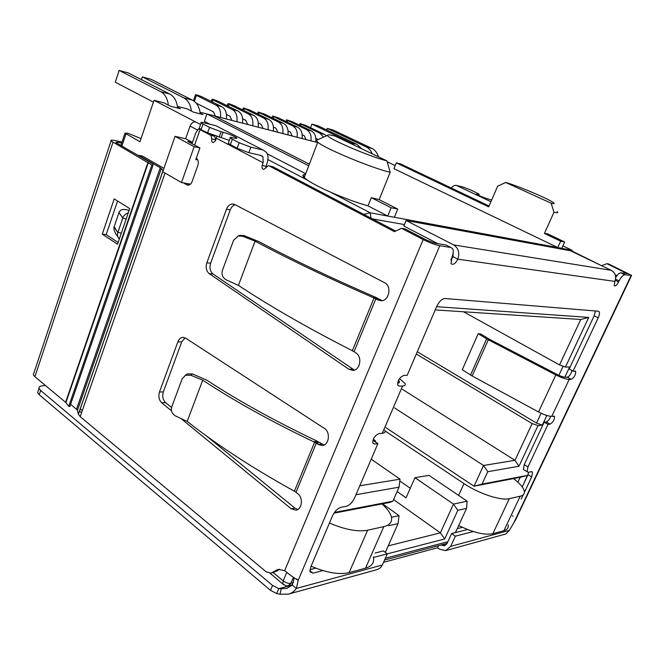 <?xml version="1.0" encoding="UTF-8"?>
<svg xmlns="http://www.w3.org/2000/svg" width="665" height="665" viewBox="0 0 665 665"><rect width="100%" height="100%" fill="white"/><g stroke="black" fill="none" stroke-linecap="round" stroke-linejoin="round"><path stroke-width="1" d="M435.218 309.915L580.736 319.483L588.708 317.404L436.597 306.698M175.061 136.342L162.75 171.745L181.495 182.534L194.163 146.674L175.061 136.342L185.626 138.736L190.057 126.092L197.264 129.883M200.564 124.513L195.618 121.944C193.224 121.687 191.37 123.067 190.057 126.092M192.426 142.393L185.626 138.736M355.975 494.71L399.042 487.187L392.882 501.211L334.47 512.416M580.736 319.483L559.523 364.927L565.441 367.055L588.708 317.404M565.441 367.055L569.639 366.98L564.826 377.238M541.119 413.256L536.514 423.098L542.332 425.118L546.863 415.484M542.332 425.118L538.01 425.608L532.141 423.572L514.993 460.313L518.958 466.256L538.01 425.608M528.924 472.167L522.225 486.955L527.678 475.367L482.05 484.112L487.769 471.701L518.958 466.256M77.431 410.455L76.517 409.241L160.257 167.713L161.354 168.528L77.431 410.455L78.345 414.162L80.199 416.647L266.125 571.775L270.938 573.197L278.012 569.356L284.653 570.67C290.264 575.258 294.786 578.467 298.219 580.296L296.357 588.442L382.35 565.001L387.296 553.862L444.719 538.949L457.828 510.304L466.589 508.351L455.442 532.59M388.834 525.691L398.069 523.629L385.318 552.374M177.538 107.273L180.473 108.794L170.365 106.192L163.914 102.851L154.047 100.307L139.983 141.728L125.012 133.175L127.68 133.191L141.047 138.586M399.042 487.187L400.039 479.174L371.211 459.183M385.941 427.678L474.02 486.198L483.538 465.467L394.453 407.853M397.121 491.56L406.041 497.827L414.952 477.686L453.488 504.095L467.138 501.194L429.008 475.359L414.952 477.686M399.815 480.978L410.28 488.251M505.649 182.468L551.11 203.182C554.884 204.113 555.175 203.615 551.975 201.678C544.319 196.981 515.333 184.978 505.649 182.468L497.603 186.25L488.709 206.882L396.323 162.858L393.963 168.702L557.777 247.555L572.108 250.364M333.946 513.172L389.84 502.408L392.882 501.211M400.039 479.174L359.807 485.774M373.273 439.291L375.284 440.654L375.733 442.192M563.13 366.224L558.874 375.318M402.4 389.324L514.993 460.313L483.538 465.467L487.769 471.701M527.678 475.367L520.196 477.304L474.02 486.198L482.05 484.112M517.877 482.233L520.196 477.304M462.441 527.345L457.262 528.642M466.589 508.351L467.138 501.194M444.719 538.949L440.38 532.848L453.488 504.095L457.828 510.304M393.589 499.598L440.38 532.848L388.21 545.865M398.069 523.629L399.033 515.674L382.541 503.812M391.469 517.287L399.033 515.674M192.426 142.418L187.721 141.362L199.932 147.946L194.163 146.674M197.821 159.974L195.809 159.558L199.932 147.946M190.514 184.163L181.495 182.534M305.459 174.38C302.542 174.446 302.126 175.527 304.221 177.613L307.405 180.124C312.484 183.557 320.197 187.572 330.555 192.168C344.071 198.062 356.556 202.634 368.011 205.867L387.728 216.05L370.181 212.792L363.822 214.363M387.205 161.77L395.209 165.61M200.024 112.177L206.94 113.964M214.23 115.843L317.637 142.559M200.148 113.1L203.049 114.58L193.399 112.102L186.981 108.811L177.414 106.342M195.618 121.944L154.047 100.307M309.366 164.172L214.13 115.801L206.948 113.939L204.33 121.346L209.965 124.255M267.272 153.848L305.717 173.698M551.11 203.182L553.97 212.21L544.452 233.448L560.662 241.179L557.777 247.555L394.362 217.272L397.72 209.059L379.15 199.625L390.172 172.285L386.947 160.872L335.31 136.175C330.181 134.796 327.596 134.521 327.546 135.352L316.307 140.365L317.787 142.185C324.686 148.486 371.851 168.129 390.172 172.285M532.141 423.572L416.298 354.021M463.547 311.777L559.523 364.927M417.279 351.743L536.514 423.098M561.775 248.294L564.652 241.96L547.511 233.806L544.452 233.448M206.948 113.939L308.743 165.801M396.323 162.858L400.912 164.047L489.083 206M394.362 217.272L387.728 216.05L391.103 207.754L371.303 197.671L379.15 199.625M368.011 205.867L371.303 197.671M560.662 241.179L564.652 241.96M391.103 207.754L397.72 209.059M386.947 160.872C369.865 156.74 326.05 137.863 327.546 135.352M317.762 139.717L316.307 140.365M553.97 212.21C557.536 213.058 558.575 212.842 557.087 211.561M304.645 176.499L302.891 175.593M305.285 174.82L304.553 174.438M194.363 101.354L196.449 95.386L195.477 94.812C196.025 94.513 198.32 95.245 202.343 97.015L221.794 106.691L215.925 105.103C219.65 107.389 221.162 111.504 220.456 117.456M196.449 95.386L215.925 105.103M226.324 118.969C227.023 113.058 225.51 108.96 221.794 106.691M215.394 116.151L213.515 111.895L196.192 103.142M212.26 101.945L212.975 99.933L211.977 99.343C212.509 99.06 214.737 99.775 218.669 101.504L238.02 111.08L232.359 109.55C236.067 111.803 237.571 115.851 236.881 121.695M212.975 99.933L232.359 109.55M242.534 123.158C243.232 117.348 241.728 113.324 238.02 111.08M231.844 120.398L229.965 116.209L226.441 114.438M228.245 106.242L228.935 104.322L227.912 103.723C228.419 103.449 230.597 104.156 234.437 105.835L253.689 115.311L248.22 113.84C251.91 116.067 253.415 120.049 252.725 125.793M228.935 104.322L248.22 113.84M258.186 127.198C258.876 121.496 257.38 117.53 253.689 115.311M247.713 124.496L245.851 120.373L242.659 118.777M243.698 110.39L244.354 108.561L243.315 107.954L249.674 110.024L268.835 119.409L263.548 117.979C267.222 120.182 268.71 124.097 268.028 129.742M244.354 108.561L263.548 117.979M273.307 131.105C273.988 125.494 272.492 121.595 268.835 119.409M263.041 128.453L261.187 124.397L258.319 122.975M258.627 114.413L259.267 112.668L258.211 112.053L264.421 114.081L283.465 123.358L278.361 121.978C282.01 124.156 283.49 128.013 282.816 133.565M259.267 112.668L278.361 121.978M287.92 134.879C288.593 129.367 287.105 125.527 283.465 123.358M277.862 132.285L276.017 128.287L273.44 127.015M300.613 125.727L301.195 124.189L300.081 123.557L305.867 125.477L324.578 134.471L319.948 133.224L323.572 137.131M301.195 124.189L319.948 133.224M326.473 135.835L324.578 134.471M318.169 139.542L315.867 138.337M287.072 122.069L287.662 120.473L286.573 119.841L292.492 121.803L311.32 130.889L306.532 129.6C310.139 131.72 311.611 135.469 310.946 140.83M287.662 120.473L306.532 129.6M315.725 142.061C316.382 136.732 314.919 133.008 311.32 130.889M306.058 139.567L304.229 135.685L302.193 134.696M273.082 118.303L273.697 116.633L272.625 116.009L278.677 118.004L297.621 127.19L292.675 125.851C296.307 128.004 297.787 131.803 297.114 137.256M273.697 116.633L292.675 125.851M302.051 138.528C302.716 133.108 301.245 129.326 297.621 127.19M292.193 135.984L290.356 132.044L288.053 130.922M458.692 525.533C473.239 532.59 484.627 535.317 492.848 533.696L503.904 530.703C507.295 529.722 508.725 527.752 508.185 524.793M326.715 129.974L327.313 128.42L366.074 146.849C368.842 148.212 370.887 150.539 372.201 153.823M378.46 156.815C377.271 152.809 375.068 150.007 371.86 148.403L333.215 130.066L327.313 128.42M310.547 127.73L311.918 124.131L350.987 142.792L354.345 145.278M361.876 148.885L356.997 144.413L318.045 125.843L311.918 124.131M513.463 478.609C519.631 483.264 523.214 487.354 524.228 490.886C524.876 493.646 523.53 495.433 520.196 496.231L509.315 498.659C500.82 500.903 478.667 493.58 464.004 483.596L385.093 430.953M381.943 503.929C386.947 508.343 390.039 512.482 391.236 516.356C392.658 521.601 390.18 525.026 383.805 526.622L367.612 530.229C357.662 532.042 344.935 529.639 329.449 523.023M153.424 102.127L115.286 82.202L119.151 70.432L160.722 91.654C164.978 94.031 167.53 98.528 168.37 105.161M177.622 108.054C176.882 101.221 174.313 96.583 169.932 94.131L128.428 73.017L119.151 70.432M141.462 79.65L142.385 76.907L183.781 97.846C188.02 100.191 190.564 104.605 191.404 111.08M200.223 113.856C199.483 107.181 196.931 102.626 192.567 100.216L151.238 79.376L142.385 76.907M311.104 566.181C326.399 572.756 339.075 574.901 349.133 572.607L365.517 568.168C371.984 566.231 374.603 562.465 373.381 556.871M571.817 250.963L601.675 265.726L606.879 263.673L608.699 263.988L631.592 275.376L624.917 274.795C623.063 274.919 621.127 276.939 619.098 280.854L618.591 281.935C616.821 285.177 615.358 286.432 614.202 285.701L614.859 281.403C616.596 276.565 615.391 272.874 611.26 270.331L453.646 244.911C458.484 248.128 459.872 252.883 457.811 259.175C455.259 263.872 452.981 265.327 450.986 263.54L452.059 256.848C453.43 253.448 453.655 250.763 452.724 248.81L450.903 247.48L439.773 245.734C435.076 244.778 429.54 242.717 423.164 239.558L401.485 228.286L394.37 231.644L269.026 165.868L268.328 165.676L263.83 169.375C262.201 168.96 261.653 167.663 262.176 165.477L263.174 162.792L216.341 138.212L215.41 140.822L213.282 142.634C211.811 142.235 211.32 140.997 211.811 138.919L210.946 135.386L200.049 129.658L194.604 145.07M188.652 185.144L186.774 184.804L188.104 185.186C189.841 185.103 191.154 183.956 192.044 181.736L197.921 165.203C198.802 162.027 198.261 159.691 196.3 158.195M186.774 184.804L183.44 182.892M226.491 209.209C227.854 205.867 229.907 204.122 232.659 203.98L234.745 204.512L384.553 282.692C391.968 286.033 389.258 300.871 381.278 300.738L377.886 299.948L375.85 298.859L377.62 298.992L374.977 297.662L374.038 298.011L375.85 298.859L354.038 351.719L355.958 352.999C362.483 356.847 360.172 370.189 352.974 370.363L348.801 369.216L209.275 273.672C206.308 271.104 205.493 267.488 206.832 262.825L226.491 209.209L230.273 209.816L210.647 263.207C209.3 267.845 210.123 271.453 213.091 274.013L354.345 370.081M171.429 410.746L161.728 402.807C158.96 400.022 158.203 396.431 159.467 392.026L177.863 341.843C178.96 339.1 180.622 337.596 182.867 337.346L185.56 338.094L324.354 428.385C330.696 432.034 329.158 445.043 322.35 445.492L318.169 444.444L316.291 443.189L318.136 442.998L315.667 441.527L314.595 442.258L316.291 443.189L296.033 492.291L297.812 493.713C303.415 497.761 302.06 509.548 295.933 510.171L291.154 508.75L180.814 418.426M446.34 550.429L505.957 533.937L509.357 530.387L515.599 519.864L631.393 275.784M624.917 274.795L620.836 272.841L627.253 273.631L606.879 263.673M490.928 201.719L456.389 185.402C454.81 185.086 453.073 185.942 451.178 187.962M456.389 185.402L463.064 187.056L470.953 190.082L479.182 194.18L478.069 195.044M235.21 204.754C232.991 205.394 231.345 207.081 230.273 209.816M352.325 350.713L374.038 298.011L372.957 297.504C327.795 277.829 288.502 259.042 255.077 241.146L238.419 285.385C270.497 306.573 308.469 328.344 352.325 350.713L354.038 351.719M211.811 138.919L215.601 139.808L214.737 136.275L210.946 135.386M215.601 139.808L215.385 140.889M199.458 127.647L199.259 128.22L201.163 129.426L203.066 124.039L201.154 122.842C200.506 122.185 201.287 122.119 203.498 122.651L215.925 125.735L263.116 150.041L266.482 152.376C268.336 155.327 268.477 159.076 266.906 163.615L265.717 168.228M218.369 126.99L215.925 125.735M216.773 136.491L216.341 138.212M263.116 150.041L250.871 147.181L239.134 142.759L237.122 148.278L248.851 152.684L261.104 155.469L262.958 156.749L263.174 162.792M269.026 165.868L272.75 166.674L268.884 165.801M272.75 166.674L395.625 231.054M447.395 245.676L446.024 244.969L434.86 243.191L426.589 240.107L404.96 228.885L401.485 228.286M279.591 569.198L277.33 570.836L273.573 571.759M271.353 573.089L277.33 570.836M70.606 404.337L76.517 409.241M163.066 170.839L161.379 168.553M187.272 183.582L189.508 184.862M160.257 167.713L138.702 155.352L142.534 156.117L163.931 168.361M191.986 143.657L195.843 132.709L198.677 128.794L200.049 129.658M211.528 134.596L214.737 136.275M185.111 337.837L181.711 341.901L163.341 391.885C162.085 396.274 162.842 399.856 165.602 402.624L171.545 407.47M206.557 436.04L294.878 508.085L297.804 509.481M296.033 492.291L294.42 491.219L314.595 442.258L313.564 441.743C270.713 421.186 233.764 400.654 202.725 380.147L187.189 421.402C217.006 444.927 252.75 468.202 294.42 491.219M202.725 380.147L190.822 375.26L192.451 373.946L206.832 380.147C237.621 400.397 274.213 420.654 316.598 440.903L324.03 445.01M375.068 553.047L383.397 550.928L387.296 553.862L373.506 557.445M322.874 570.587L312.932 573.172L309.973 571.8L310.68 567.187L332.467 515.915C334.761 511.235 337.612 508.359 341.012 507.304L346.241 506.323C349.574 505.284 352.367 502.457 354.628 497.844L377.87 443.646L374.495 444.029L372.824 443.048C372.782 438.667 374.827 435.525 378.942 433.63L382.309 433.289C384.736 432.99 385.584 431.967 384.86 430.213M399.515 378.584L404.952 383.389C405.766 384.985 404.977 385.85 402.591 385.991L399.274 386.124L397.737 385.143C397.587 380.48 399.632 377.238 403.863 375.409L407.171 375.326L436.706 306.449C439.166 301.428 441.951 298.785 445.051 298.519L598.317 311.22L599.14 311.71C599.78 312.949 599.464 315.002 598.184 317.87L573.089 371.137L575.699 371.427C575.74 374.885 574.227 377.529 571.168 379.349L569.182 379.424C566.056 379.299 561.609 377.795 555.832 374.919L538.534 411.951C544.211 414.885 548.642 416.332 551.817 416.298L554.543 416.44C554.552 419.74 553.047 422.317 550.038 424.17L548.002 424.395L527.96 466.955L527.096 471.768L528.284 472.291L531.377 471.709L532.54 472.217L531.676 476.955L524.386 492.358M523.214 494.851L521.219 499.058M473.256 531.535L455.359 536.181L450.662 546.381L445.675 550.612L439.582 549.199L437.595 547.761L438.568 545.641M620.836 272.841C619.314 272.841 617.602 274.421 615.699 277.563M201.005 129.343L199.159 128.902M255.077 241.146L242.692 236.241L244.105 235.609L259.109 241.728C292.251 259.425 331.145 277.978 375.791 297.38L381.419 300.214L377.886 299.948M237.122 148.278L228.261 143.407L228.486 142.784M229.342 140.431L207.638 132.817L199.242 128.968M296.507 578.891L298.219 580.296L439.773 245.734M309.932 569.622L315.759 568.143M382.35 565.001L380.546 567.669L377.579 569.464L289.267 593.887M294.221 577.677L292.309 585.084L296.357 588.442C294.321 591.434 291.611 593.346 288.219 594.178L280.015 594.194L276.69 593.546L270.472 590.321L39.227 394.761L37.631 392.666L38.238 390.862M450.845 260.057L453.006 256.673L453.181 252.966M455.359 536.181L451.635 533.554L446.963 543.737L444.453 545.857L441.144 544.951M451.635 533.554L467.528 529.515M548.002 424.395L544.211 422.142L524.253 464.619L523.405 469.432L524.286 469.989M544.211 422.142L546.256 421.918C548.068 421.236 549.548 419.357 550.703 416.298M478.202 333.722L486.647 338.842L470.546 375.027L462.283 369.698L478.202 333.722L480.828 334.038L489.972 339.549L557.312 374.553C560.761 376.274 563.421 377.171 565.3 377.255L567.295 377.18C569.514 376.249 571.077 374.029 571.975 370.521M598.184 317.87L594.161 315.817L569.19 368.984L573.089 371.137M594.161 315.817L595.441 310.979M372.799 440.77L373.522 440.687L377.87 443.646M478.401 194.28L476.581 194.138C479.241 195.784 482.782 197.297 487.229 198.685L491.651 200.049M242.692 236.241L238.319 235.95L233.606 240.24L222.368 270.505C221.312 274.628 222.65 277.771 226.391 279.94L238.419 285.385M374.977 297.662L372.957 297.504M203.066 124.039L209.558 127.406L207.638 132.817M219.151 137.156L221.088 131.761L209.558 127.406M221.088 131.761L223.041 132.235C229.001 133.948 233.515 135.818 236.582 137.846C237.239 138.503 236.507 138.594 234.404 138.112L232.451 137.647C230.306 137.148 229.566 137.239 230.248 137.921L228.261 143.407M230.348 144.721L232.334 139.226L230.248 137.921M232.334 139.226L239.134 142.759M315.667 441.527L313.564 441.743M190.822 375.26L185.577 375.235L182.16 378.826L171.678 407.047C170.706 410.904 172.019 413.888 175.618 416.007L187.189 421.402M117.772 236.549C114.713 232.85 113.491 229.649 114.106 226.948L119.002 212.492C120.348 209.284 123.707 208.619 129.077 210.497M397.562 383.19L399.54 381.61L398.917 383.065M280.015 594.194L281.262 588.733L278.751 588.633L276.69 593.546M292.309 585.084L286.889 588.309L281.262 588.733M437.595 547.761L383.53 562.332M453.646 244.911L406.082 220.514L570.37 250.722L611.26 270.331M538.534 411.951L472.158 375.983L488.301 339.773L555.832 374.919M244.105 235.609L239.757 235.319L238.028 236.033M192.451 373.946L187.239 373.921L185.011 375.509M119.259 239.142C117.53 236.732 117.048 234.579 117.805 232.7L114.214 226.557M119.002 212.492L122.801 218.054C123.225 216.009 125.062 214.238 128.312 212.733M126.167 218.993L122.801 218.054L117.921 232.309L121.288 233.224M398.46 380.355L399.54 381.61M292.351 585L278.751 588.633L272.517 585.408L270.472 590.321M45.37 385.426L43.084 385.75C40.058 385.9 38.72 386.781 39.06 388.41L37.631 392.666M39.227 394.761L40.656 390.496L39.06 388.41M40.656 390.496L272.517 585.408M406.082 220.514L403.813 226.034L437.894 243.673M470.546 375.027L472.158 375.983M488.301 339.773L486.647 338.842M117.231 143.391L117.63 142.219L121.695 143.066M117.63 142.219L115.868 142.46L116.832 143.158L152.85 163.906L152.9 165.618L111.047 140.963C110.432 140.049 111.612 139.891 114.604 140.481L122.036 142.036M102.277 234.163L117.522 244.221L129.733 208.594L114.189 198.91L102.277 234.163L106.167 234.62L118.121 242.484M148.287 162.701L65.918 402.583L34.896 376.706L112.959 142.36M117.564 201.013L106.167 234.62M33.898 372.982L33.333 374.694L34.896 376.706M152.9 165.618L69.867 406.49L68.728 406.373L65.918 402.583M151.753 165.311L68.728 406.373M286.657 572.623L283.199 580.886L273.24 572.623M266 166.042L266.731 166.425M447.902 541.692L385.343 558.259M293.348 582.615L290.938 583.255L288.161 585.774L286.066 585.848L282.758 583.853L283.199 580.886C285.867 582.856 288.444 583.646 290.938 583.255L293.465 577.27M283.83 584.884L270.065 573.288M80.191 408.867L82.302 410.613M531.717 471.685L532.54 472.217M451.178 258.959L451.685 259.026M562.873 245.884L571.792 250.148L571.476 251.254M615.233 274.844L616.945 275.667M616.513 276.266L615.566 276.125M370.97 218.137L370.181 212.792L330.555 192.168M307.405 180.124L267.895 159.558M372.408 218.885L404.403 224.579M125.993 133.873L121.894 146.067M492.848 533.696L509.315 498.659M520.196 496.231L503.904 530.703M371.86 148.403L366.074 146.849M356.997 144.413L350.987 142.792M464.004 483.596L458.609 495.417M349.133 572.607L367.612 530.229M383.805 526.622L365.517 568.168M169.932 94.131L160.722 91.654M183.781 97.846L192.567 100.216M165.045 173.066L80.199 416.647M284.653 570.67L423.164 239.558M631.002 275.742L513.463 523.563M210.647 263.207L206.832 262.825M213.091 274.013L209.275 273.672M352.408 369.158L348.801 369.216M265.909 166.283L262.176 165.477M248.851 152.684L250.871 147.181M446.024 244.969L450.903 247.48M162.975 170.722L78.345 414.162M181.711 341.901L177.863 341.843M163.341 391.885L159.467 392.026M165.602 402.624L161.728 402.807M294.878 508.085L291.154 508.75M321.843 444.062L318.169 444.444M624.726 272.185L624.161 273.373M382.309 433.289L402.591 385.991M569.182 379.424L551.817 416.298M450.662 546.381L509.357 530.387M614.859 281.403L457.811 259.175L453.006 256.673M615.574 279.15L619.098 280.854M309.832 570.67L312.932 573.172M615.283 280.331L618.591 281.935M512.449 515.782L513.097 516.215M528.035 474.644L531.676 476.955M527.96 466.955L524.253 464.619M546.256 421.918L550.038 424.17M567.295 377.18L571.168 379.349M399.274 386.124L397.737 385.16M372.757 442.84L374.495 444.029M477.379 194.039L477.154 194.546M223.041 132.235L221.113 137.622M441.427 545.159L446.996 543.671M147.929 162.468L65.619 402.275M447.146 543.347L384.545 560.055M292.534 584.61L288.502 585.682M81.537 412.807L79.426 411.053M125.012 133.175L120.88 145.485M317.787 142.185L304.221 177.613M195.477 94.812L193.424 100.698M211.977 99.343L211.237 101.437M227.912 103.723L227.197 105.727M243.315 107.954L242.625 109.866M258.211 112.053L257.546 113.881M300.081 123.557L299.474 125.17M286.573 119.841L285.95 121.529M272.625 116.009L271.977 117.763M234.022 204.205L232.659 203.98M262.958 156.749L260.015 155.219M78.379 414.27L163.025 170.789M183.532 337.363L182.867 337.346M201.154 122.842L199.259 128.22M523.405 469.432L527.096 471.768M553.945 416.091L554.543 416.44M575.084 371.087L575.699 371.427M598.151 311.203L599.14 311.71M479.091 194.404L478.684 195.352M236.374 138.42L236.582 137.846M77.414 410.405L161.354 168.528M238.319 235.95L239.757 235.319M185.577 375.235L187.239 373.921M117.805 232.7L114.106 226.948M287.513 588.143L286.889 588.309M111.047 140.963L33.333 374.694"/></g></svg>
